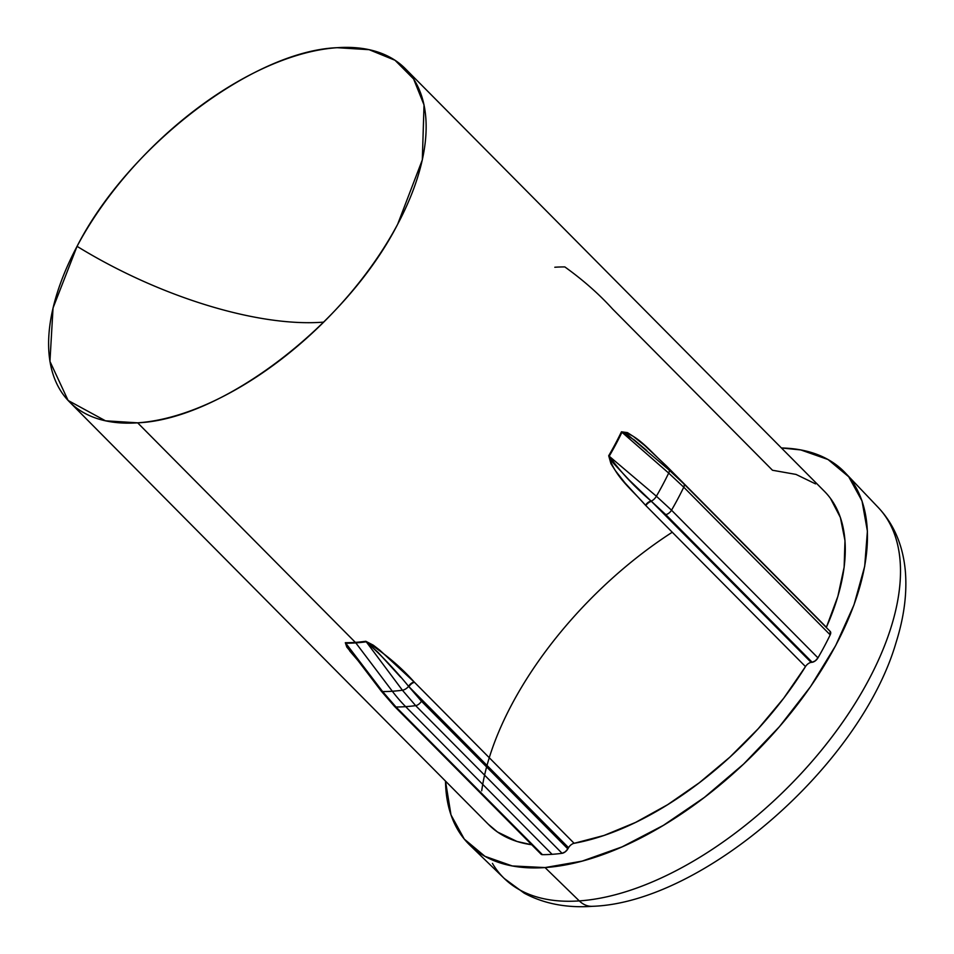 <?xml version="1.0" encoding="UTF-8"?>
<svg xmlns="http://www.w3.org/2000/svg" width="954" height="954" viewBox="0 0 954 954"><rect width="100%" height="100%" fill="white"/><g stroke="black" fill="none" stroke-linecap="round" stroke-linejoin="round"><path stroke-width="1.43" d="M540.668 853.544L395.993 706.997A247.682 128.206 -44.8 0 0 405.653 706.652A166.974 122.529 -93.9 0 1 392.332 691.245A246.049 127.371 135.2 0 1 382.626 691.578L395.993 706.997L542.432 854.665A247.682 128.206 -44.8 0 0 552.08 854.319A247.682 128.206 -44.8 0 0 562.097 853.305L415.658 705.638A247.682 128.206 135.2 0 1 405.653 706.652L552.08 854.319L405.653 706.652A247.682 128.206 135.2 0 1 395.993 706.997A5.569 2.886 135.2 0 1 394.61 706.497A5.569 2.886 -44.8 0 0 395.993 706.997L382.626 691.578A246.049 127.371 -44.8 0 0 392.332 691.245A246.049 127.371 -44.8 0 0 402.409 690.219L366.253 641.803A236.604 122.482 135.2 0 1 355.806 642.889L392.332 691.245L355.806 642.889A236.604 122.482 135.2 0 1 345.765 643.211L382.626 691.578A5.569 2.48 142.7 0 1 381.195 691.03A5.569 2.48 142.7 0 1 381.075 689.539M469.809 845.101A264.377 136.851 135.2 0 1 445.506 781.099L450.992 814.907L464.288 839.103L484.966 856.334L512.226 865.946L545.044 867.568A264.377 136.851 135.2 0 1 469.809 845.101L504.32 878.515A263.399 136.35 -44.8 0 0 579.281 900.898L545.044 867.568L582.143 861.116L622.091 846.866L663.376 825.365L704.386 797.413L743.56 764.106L779.382 726.721L810.495 686.701L835.68 645.56L853.985 604.908L864.694 566.282L867.401 531.187L862.011 500.957L848.726 476.761L828.048 459.53L800.776 449.93L781.433 447.975A264.377 136.851 135.2 0 1 845.232 472.826A264.377 136.851 135.2 0 1 798.629 703.015A264.377 136.851 135.2 0 1 545.044 867.568L579.281 900.898A27.833 20.416 86.1 0 0 592.72 906.288A27.833 20.416 -93.9 0 1 579.281 900.898A263.399 136.35 135.2 0 1 492.431 863.394M481.698 790.83A263.399 136.35 135.2 0 1 672.26 532.237M397.687 224.19C346.6 324.265 221.936 419.486 137.65 422.825L105.489 420.809L68.104 400.465L49.942 361.375L53.042 307.987L77.059 246.335C159.306 296.885 258.14 327.282 323.513 322.13L323.513 322.13C258.14 327.282 159.306 296.885 77.059 246.335A236.544 122.446 135.2 0 1 337.096 47.7A236.544 122.446 135.2 0 1 405.343 68.7A236.544 122.446 135.2 0 1 397.687 224.19A236.544 122.446 135.2 0 1 137.65 422.825A236.544 122.446 135.2 0 1 69.403 401.813A236.544 122.446 135.2 0 1 77.059 246.335C128.134 146.26 252.81 51.027 337.096 47.7L369.115 49.68L395.016 60.269L413.607 78.979L424.029 104.94L422.312 159.902L397.687 224.19M889.736 523.376A263.399 136.35 135.2 0 1 820.595 751.275A263.399 136.35 135.2 0 1 579.281 900.898A263.399 136.35 -44.8 0 0 831.924 736.965A263.399 136.35 -44.8 0 0 878.36 507.611C893.85 524.128 902.83 545.044 905.274 570.349C907.254 592.708 904.201 616.725 896.104 642.388C860.591 765.036 703.134 902.52 592.637 906.3C566.759 908.16 543.935 903.772 524.151 893.135L504.32 878.515M400.692 677.245L378.07 652.429L366.253 641.803A236.604 122.482 135.2 0 1 355.806 642.889A236.604 122.482 135.2 0 1 345.765 643.211L349.414 649.304L381.206 691.054A5.569 2.48 -37.3 0 0 382.626 691.578L345.765 643.211A5.569 4.233 90.3 0 0 345.324 642.698L349.856 651.105L358 660.573L346.779 647.039L345.324 642.698A236.544 122.446 -44.8 0 0 355.353 642.376L137.65 422.825L355.353 642.376A236.544 122.446 -44.8 0 0 365.799 641.279L373.336 645.202L379.871 650.246L414.155 681.979L574.129 843.3A236.544 122.446 -44.8 0 0 805.486 666.584L645.512 505.262L624.846 482.76L615.258 470.453L610.942 463.716L608.7 455.75A236.544 122.446 -44.8 0 0 621.448 431.792L627.47 432.639L633.349 436.419L644.665 445.482L666.417 465.946L826.391 627.267A236.544 122.446 -44.8 0 0 824.471 491.382L405.343 68.7M69.403 401.813L488.531 824.494A236.544 122.446 -44.8 0 0 531.712 844.755L516.973 841.452L497.463 831.983L488.233 824.184M381.206 691.054L394.61 706.497L541.037 854.164A5.569 2.886 -44.8 0 0 542.432 854.665A247.682 128.206 -44.8 0 0 552.08 854.319A247.682 128.206 -44.8 0 0 562.097 853.305A5.569 2.886 -44.8 0 0 567.857 848.881L421.429 701.214L408.92 686.713L568.548 847.689L567.857 848.881L568.548 847.689L408.598 686.343A5.569 2.54 143.2 0 1 402.409 690.219A246.049 127.371 135.2 0 1 392.332 691.245A166.974 122.529 86.1 0 0 405.653 706.652A247.682 128.206 -44.8 0 0 415.658 705.638L402.409 690.219L415.658 705.638L562.097 853.305L565.233 851.839L567.857 848.881L421.429 701.214A5.569 2.886 135.2 0 1 415.658 705.638A5.569 2.886 -44.8 0 0 421.429 701.214L408.92 686.713A5.569 2.886 135.2 0 1 414.501 682.325L574.129 843.3L604.073 835.442L635.531 822.443L667.597 804.711L699.342 782.733L729.858 757.154L758.239 728.713L783.699 698.233L805.486 666.584L645.858 505.608A5.569 2.886 135.2 0 1 651.51 501.422L665.749 514.588L812.188 662.267L811.139 662.398L651.51 501.422L665.749 514.588L812.188 662.267L815.324 660.812L817.96 657.866A247.682 128.206 -44.8 0 0 830.195 634.863L683.756 487.196A247.682 128.206 135.2 0 1 671.521 510.199L817.96 657.866A247.682 128.206 -44.8 0 0 830.195 634.863L830.099 631.333M668.945 469.881A5.569 2.266 131.1 0 1 668.969 469.893A5.569 2.266 131.1 0 1 668.682 473.089L683.756 487.196L668.682 473.089A246.049 127.371 135.2 0 1 656.388 496.223L671.521 510.199A247.682 128.206 -44.8 0 0 683.756 487.196A5.569 2.886 135.2 0 0 683.803 483.797L668.945 469.881L629.235 436.073C624.727 432.77 622.294 431.494 621.948 432.257A236.604 122.482 135.2 0 1 609.201 456.215L656.388 496.223A246.049 127.371 -44.8 0 0 668.682 473.089L621.948 432.257A5.569 2.707 25.6 0 1 621.448 431.792C637.666 434.213 652.19 453.555 666.417 465.946A5.569 2.886 -44.8 0 0 665.999 467.317A5.569 2.886 135.2 0 1 666.417 465.946L666.763 466.291A5.569 2.886 -44.8 0 0 666.357 467.615A5.569 2.886 135.2 0 1 666.763 466.291L826.391 627.267L837.874 596.333L844.135 567.177L844.982 540.632L840.379 517.485L830.469 498.382M815.551 483.893L796.03 474.424L772.478 470.25L612.516 308.929C599.04 294.082 583.156 280.082 564.851 266.929A236.544 122.446 -44.8 0 0 554.811 267.251M811.127 662.398L812.188 662.267A5.569 2.886 -44.8 0 0 817.96 657.866L671.521 510.199A5.569 2.886 135.2 0 1 665.749 514.588A5.569 2.886 -44.8 0 0 671.521 510.199L656.388 496.223A5.569 2.302 130.3 0 1 651.141 501.077L811.139 662.398A5.569 2.886 -44.8 0 0 805.486 666.584M402.409 690.219A5.569 2.54 -36.8 0 0 408.598 686.343A5.569 2.874 135.2 0 1 414.155 681.979L414.501 682.325A5.569 2.886 -44.8 0 0 408.92 686.713L408.598 686.343C395.481 670.185 381.361 655.338 366.253 641.803L402.409 690.219M683.827 483.809A5.569 2.886 -44.8 0 1 683.756 487.196L830.195 634.863A5.569 2.886 -44.8 0 0 830.242 631.465L683.803 483.797M646.776 450.526L634.04 439.782L621.948 432.257L668.682 473.089A5.569 2.266 -48.9 0 0 668.969 469.893M656.388 496.223L609.201 456.215C608.771 456.942 610.369 459.482 614.006 463.835L629.091 479.934L651.141 501.077A5.569 2.302 -49.7 0 0 656.388 496.223M645.858 505.608L645.512 505.262A5.569 2.874 135.3 0 1 651.141 501.077L651.51 501.422A5.569 2.886 -44.8 0 0 645.858 505.608M621.948 432.257A236.604 122.482 135.2 0 1 609.201 456.215A5.569 2.182 30.3 0 1 608.7 455.75A236.544 122.446 -44.8 0 0 621.448 431.792A5.569 2.707 -154.4 0 0 621.948 432.257M645.512 505.262C632.693 490.237 614.829 477.167 608.7 455.75A5.569 2.182 -149.7 0 0 609.201 456.215C620.923 472.349 634.911 487.303 651.141 501.077A5.569 2.874 -44.7 0 0 645.512 505.262M574.129 843.3A5.569 2.886 -44.8 0 0 568.548 847.689M350.607 650.878L345.765 643.211A5.569 4.233 -89.7 0 0 345.324 642.698A236.544 122.446 -44.8 0 0 355.353 642.376A236.544 122.446 -44.8 0 0 365.799 641.279A5.569 3.923 -97.9 0 1 366.253 641.803A5.569 3.923 82.1 0 0 365.799 641.279C384.677 653.383 400.787 666.941 414.155 681.979A5.569 2.874 -44.8 0 0 408.598 686.343M845.232 472.826L878.36 507.611"/></g></svg>
